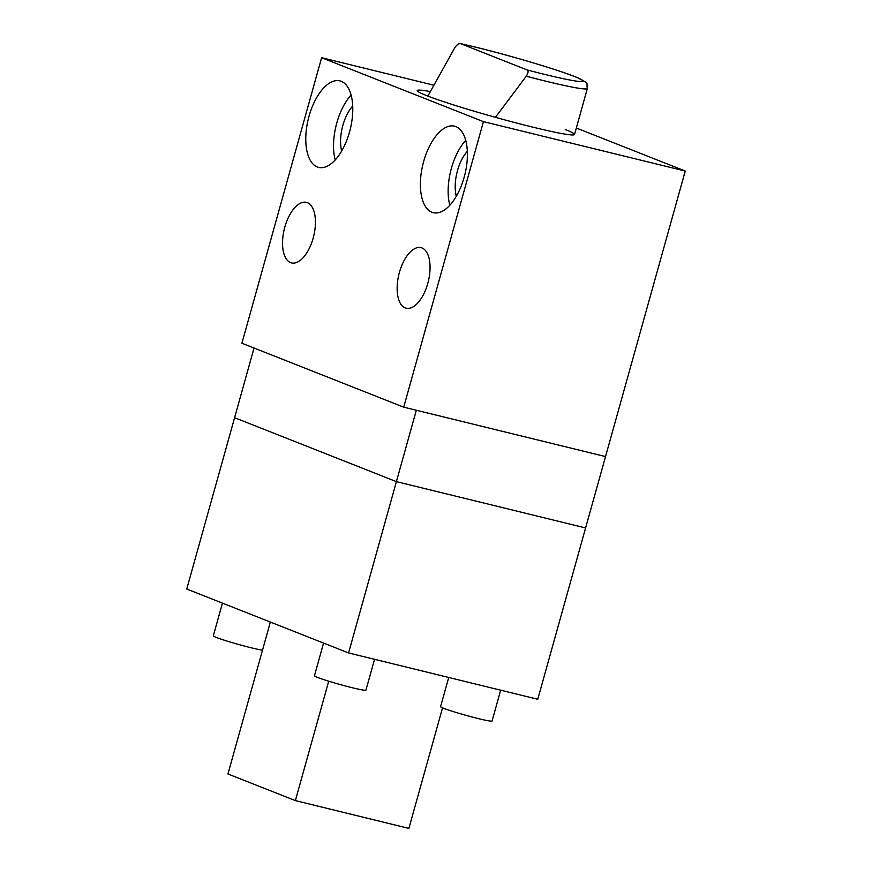 <?xml version="1.0" encoding="UTF-8"?>
<svg xmlns="http://www.w3.org/2000/svg" width="872" height="872" viewBox="0 0 872 872"><rect width="100%" height="100%" fill="white"/><g stroke="black" fill="none" stroke-linecap="round" stroke-linejoin="round"><path stroke-width="1.31" d="M270.364 622.052L227.941 773.976L295.368 800.605L328.711 681.196M442.551 707.824L408.881 828.4L295.368 800.605M448.731 677.479L440.589 706.636A26.727 1.548 15.6 0 0 478.466 718.626A26.727 1.548 15.6 0 0 492.07 721.013L500.67 690.188M323.577 643.078L314.454 675.767A26.727 1.548 15.6 0 0 352.332 687.746A26.727 1.548 15.6 0 0 365.935 690.134L374.546 659.308M222.447 603.13L213.324 635.808A26.727 1.548 15.6 0 0 251.191 647.787A26.727 1.548 15.6 0 0 262.505 650.185M348.571 652.954L537.762 699.268L585.603 527.952L396.4 481.638L234.59 417.71L186.75 589.025L348.571 652.954L396.4 481.638L234.59 417.71L254.035 348.037M352.702 106.046A31.174 15.118 -76.2 0 0 342.87 125.35A31.174 15.118 -76.2 0 0 341.682 151.03M284.828 227.058A31.174 15.118 103.8 0 1 306.399 202.359A31.174 15.118 103.8 0 1 313.135 238.241A31.174 15.118 103.8 0 1 291.564 262.93A31.174 15.118 103.8 0 1 284.828 227.058M467.316 151.325A31.174 15.118 -76.2 0 0 457.484 170.629A31.174 15.118 -76.2 0 0 456.307 196.309M399.441 272.337A31.174 15.118 103.8 0 1 421.013 247.637A31.174 15.118 103.8 0 1 427.76 283.52A31.174 15.118 103.8 0 1 406.189 308.208A31.174 15.118 103.8 0 1 399.441 272.337M349.498 132.141A44.537 21.593 103.8 0 1 318.683 167.413A44.537 21.593 103.8 0 1 309.048 116.161A44.537 21.593 103.8 0 1 339.862 80.878A44.537 21.593 103.8 0 1 349.498 132.141M335.208 159.99A44.537 21.593 103.8 0 1 336.799 122.952A44.537 21.593 103.8 0 1 351.089 95.103M464.122 177.419A44.537 21.593 103.8 0 1 433.308 212.692A44.537 21.593 103.8 0 1 423.672 161.44A44.537 21.593 103.8 0 1 454.486 126.168A44.537 21.593 103.8 0 1 464.122 177.419M449.821 205.269A44.537 21.593 103.8 0 1 451.413 168.231A44.537 21.593 103.8 0 1 465.713 140.381M565.241 129.514A81.663 4.731 -164.4 0 1 574.517 134.495A81.663 4.731 -164.4 0 1 514.36 122.451A81.663 4.731 -164.4 0 1 426.495 95.549A81.663 4.731 -164.4 0 1 417.219 90.568A81.663 4.731 -164.4 0 1 430.234 91.56M321.626 57.716L241.904 343.241L403.714 407.17L483.437 121.644L321.626 57.716L433.657 85.151M576.327 128.02L685.25 171.054L605.528 456.579L403.714 407.17M685.25 171.054L483.437 121.644M427.858 96.084L454.694 47.938C456.743 44.777 458.727 43.36 460.656 43.676L527.157 69.945C528.617 70.97 528.312 73.052 526.252 76.202L495.449 117.328M526.252 76.202A81.663 4.731 15.6 0 0 545.796 81.183A81.663 4.731 15.6 0 0 587.357 88.486C585.842 81.172 590.562 84.933 577.874 77.837C561.895 70.937 511.777 55.928 475.741 47.175L460.656 43.676A75.722 4.393 -164.4 0 1 475.916 47.241A75.722 4.393 -164.4 0 1 574.637 76.573A75.722 4.393 -164.4 0 1 544.695 74.403A75.722 4.393 -164.4 0 1 527.157 69.945M416.326 410.254L605.528 456.579L585.603 527.952L396.4 481.638L416.326 410.254M574.517 134.495L587.357 88.486"/></g></svg>
